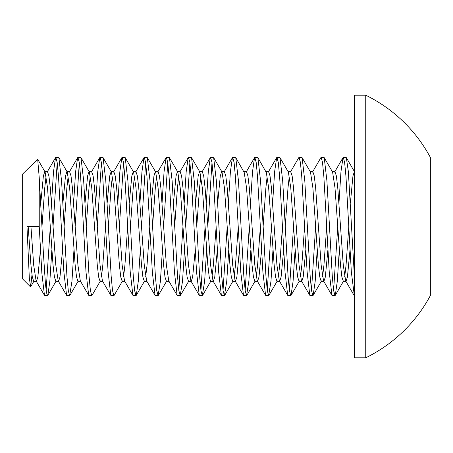 <?xml version="1.0" encoding="UTF-8"?>
<svg xmlns="http://www.w3.org/2000/svg" width="453" height="453" viewBox="0 0 453 453"><rect width="100%" height="100%" fill="white"/><g stroke="black" fill="none" stroke-linecap="round" stroke-linejoin="round"><path stroke-width="0.68" d="M30.94 226.5L33.709 265.209L36.098 280.911L36.472 281.239L37.854 277.072L40.442 249.852M28.177 226.5L30.94 265.209L32.322 277.072L33.709 281.239L36.472 281.239M41.999 226.5L44.762 187.791L45.946 177.151M40.787 203.154L43.38 175.928L44.762 171.761L47.525 171.761L48.907 175.928L50.289 187.791L55.821 265.209L58.211 280.911L58.584 281.239L59.966 277.072L62.554 249.852M44.762 171.761L45.136 172.089L47.525 187.791L53.052 265.209L54.439 277.072L55.821 281.239L58.584 281.239M64.111 226.5L66.874 187.791L68.058 177.151M62.905 203.148L65.492 175.928L66.874 171.761L69.637 171.761L71.019 175.928L72.401 187.791L77.933 265.209L80.323 280.911L88.697 295.345L91.749 295.599M66.874 171.761L67.248 172.089L69.637 187.791L75.17 265.209L76.551 277.072L77.933 281.239L80.696 281.239M86.223 226.5L88.986 187.791L90.17 177.151M85.017 203.148L87.605 175.928L88.986 171.761L91.749 171.761L93.131 175.928L94.513 187.791L100.045 265.209L102.435 280.911L110.809 295.345M88.986 171.761L89.36 172.089L91.749 187.791L97.282 265.209L98.663 277.072L100.045 281.239L102.627 281.239M101.427 277.072L102.808 265.209L105.572 226.5M108.335 226.5L111.098 187.791L112.282 177.151M107.129 203.148L109.717 175.928L111.098 171.761L113.862 171.761L115.243 175.928L116.631 187.791L122.157 265.209L124.547 280.911L132.922 295.345M111.098 171.761L111.472 172.089L113.862 187.791L119.394 265.209L120.775 277.072L122.157 281.239L124.739 281.239M123.539 277.072L124.92 265.209L127.684 226.5M130.447 226.5L133.21 187.791L134.394 177.151M135.974 171.761L137.361 175.928L138.743 187.791L144.269 265.209L146.659 280.911L147.032 281.239L144.269 281.239L142.888 277.072L141.506 265.209L135.974 187.791L133.584 172.089L133.21 171.761L135.974 171.761M129.241 203.148L131.829 175.928L133.21 171.761M145.651 277.072L147.032 265.209L149.796 226.5M152.559 226.5L155.322 187.791L156.511 177.151M158.091 171.761L159.473 175.928L160.855 187.791L166.381 265.209L168.771 280.911L169.145 281.239L166.381 281.239L165 277.072L163.618 265.209L158.091 187.791L155.696 172.089L155.322 171.761L158.091 171.761M151.353 203.148L153.941 175.928L155.322 171.761M174.671 226.5L177.434 187.791L178.624 177.151M173.465 203.148L176.053 175.928L177.434 171.761L180.203 171.761L181.585 175.928L182.967 187.791L188.493 265.209L190.883 280.911L191.257 281.239L192.638 277.072L195.232 249.852M177.434 171.761L177.808 172.089L180.203 187.791L185.73 265.209L187.112 277.072L188.493 281.239L191.257 281.239M196.783 226.5L199.552 187.791L200.736 177.151M195.577 203.148L198.171 175.928L199.552 171.761L202.315 171.761L203.697 175.928L205.079 187.791L210.605 265.209L213.001 280.911L213.369 281.239L214.75 277.072L217.344 249.852M199.552 171.761L199.92 172.089L202.315 187.791L207.842 265.209L209.224 277.072L210.605 281.239L213.369 281.239M211.987 277.072L213.369 265.209L216.132 226.5M217.689 203.148L220.283 175.928L221.664 171.761L224.428 171.761L225.809 175.928L227.191 187.791L232.717 265.209L235.113 280.911L235.481 281.239L236.862 277.072L239.456 249.852M221.664 171.761L222.032 172.089L224.428 187.791L229.954 265.209L231.336 277.072L232.717 281.239L235.481 281.239M234.099 277.072L235.481 265.209L238.244 226.5M235.775 157.655L243.776 171.761L246.54 171.761L247.921 175.928L249.303 187.791L254.829 265.209L257.225 280.911L257.593 281.239L258.974 277.072L261.568 249.852M244.144 172.089L246.54 187.791L252.066 265.209L253.448 277.072L254.829 281.239L257.593 281.239M256.211 277.072L257.593 265.209L260.362 226.5M263.125 226.5L265.888 187.791L267.072 177.151M257.887 157.655L265.888 171.761L268.652 171.761L270.033 175.928L271.415 187.791L276.942 265.209L279.337 280.911L279.705 281.239L281.092 277.072L283.68 249.852M266.262 172.089L268.652 187.791L274.178 265.209L275.56 277.072L276.942 281.239L279.705 281.239M278.323 277.072L279.705 265.209L282.474 226.5M285.237 226.5L288 187.791L289.184 177.151M288.182 171.761L290.764 171.761L292.145 175.928L293.527 187.791L299.054 265.209L301.449 280.911L301.823 281.239L303.204 277.072L305.792 249.852M295.084 249.852L293.08 281.256L291.058 295.345L290.769 295.599L289.427 290.662L288.074 276.472L282.695 180.928L279.999 157.655L288.374 172.089L290.764 187.791L296.29 265.209L297.672 277.072L299.054 281.239L301.823 281.239M300.435 277.072L301.823 265.209L304.586 226.5M310.294 171.761L312.876 171.761L314.257 175.928L315.639 187.791L321.166 265.209L323.561 280.911L323.935 281.239L325.316 277.072L327.904 249.852M317.196 249.852L315.197 281.256L313.17 295.345L312.881 295.599L311.539 290.673L310.192 276.5L304.807 180.945L302.111 157.655L310.486 172.089L312.876 187.791L318.402 265.209L319.784 277.072L321.166 281.239L323.935 281.239M322.553 277.072L323.935 265.209L326.698 226.5M332.225 171.761L334.988 171.761L336.369 175.928L337.751 187.791L343.283 265.209L345.673 280.911L346.047 281.239L347.428 277.072L350.016 249.846M339.308 249.852L337.309 281.256L335.282 295.345L334.999 295.599L333.651 290.684L332.304 276.517L326.919 180.957L324.223 157.655L332.598 172.089L334.988 187.791L340.514 265.209L341.896 277.072L343.283 281.239L346.047 281.239M344.665 277.072L346.047 265.209L348.81 226.5M350.362 203.148L352.955 175.928L354.337 171.761M338.963 203.148L340.962 171.744L342.989 157.655L343.272 157.401L344.614 162.321L345.967 176.494L351.347 272.021L354.337 295.599M354.337 275.362L348.368 171.744L346.347 157.672L343.283 157.401M312.502 172.089L320.877 157.655L321.16 157.401L322.502 162.304L323.85 176.472L329.24 272.038L331.93 295.345L334.988 295.599M333.606 290.339L337.751 226.5M324.223 157.655L323.94 157.401M298.759 157.661L299.059 157.401L300.401 162.378L301.749 176.574L307.123 271.97L309.812 295.328L312.876 295.599M311.494 290.339L315.639 226.5M302.111 157.655L301.828 157.401M272.627 203.148L274.62 171.732L276.653 157.655L276.953 157.401L278.295 162.446L279.643 176.721L285.022 272.174L287.706 295.345L290.764 295.599M289.382 290.339L293.527 226.5M279.999 157.655L276.942 157.401M250.509 203.148L252.508 171.732L254.535 157.655L254.841 157.401L256.183 162.434L257.531 176.704L262.91 272.168L265.594 295.345L268.652 295.599L267.31 290.65L265.962 276.466L260.583 181.002L257.893 157.667L254.829 157.401M267.27 290.339L271.415 226.5M272.972 249.852L270.973 281.2L268.652 295.599M228.397 203.148L230.396 171.732L232.423 157.655L232.723 157.401L234.071 162.423L235.413 176.681L240.792 272.151L243.482 295.345L246.54 295.599L245.198 290.633L243.85 276.438L238.471 180.968L235.781 157.667L232.717 157.401M245.158 290.339L249.303 226.5M250.86 249.852L248.861 281.205L246.534 295.599M206.285 203.148L208.284 171.744L210.305 157.655L210.605 157.401L211.953 162.406L213.295 176.647L218.674 272.128L221.364 295.345L224.428 295.599L223.086 290.628L221.738 276.415L216.358 180.945L213.669 157.661L210.605 157.401M223.046 290.339L227.191 226.5M228.748 249.852L226.749 281.217L224.428 295.599M211.987 162.661L207.842 226.5M184.173 203.148L186.172 171.761L188.193 157.661L188.493 157.401L189.835 162.389L191.183 176.613L196.562 272.089L199.246 295.339L202.315 295.599L200.968 290.616L199.626 276.398L194.246 180.923L191.557 157.661L188.493 157.401M200.934 290.339L205.079 226.5M206.636 249.852L204.637 281.234L202.315 295.599M189.875 162.661L185.73 226.5M162.061 203.148L164.054 171.783L166.081 157.661L166.381 157.401L167.723 162.378L169.071 176.585L174.45 272.06L177.134 295.339L180.203 295.599L178.856 290.6L177.514 276.364L172.134 180.883L169.445 157.655L166.381 157.401M178.822 290.339L182.967 226.5M184.518 249.852L182.525 281.251L180.203 295.599M167.763 162.661L163.618 226.5M139.949 203.148L141.948 171.789L143.969 157.667L144.269 157.401L145.611 162.367L146.959 176.568L152.338 272.043L155.028 295.333L158.091 295.599L156.738 290.583L155.396 276.324L150.017 180.849L147.327 157.655L144.269 157.401M162.406 249.852L160.407 281.268L158.086 295.599M145.651 162.661L141.506 226.5M117.837 203.148L119.835 171.8L121.857 157.667L122.157 157.401L123.493 162.355L124.847 176.54L130.226 272.01L132.91 295.333L135.974 295.599M140.294 249.852L138.295 281.268L136.274 295.345L135.968 295.599L134.626 290.566L133.278 276.302L127.899 180.838L125.215 157.655L122.157 157.401M123.539 162.661L119.394 226.5M95.725 203.148L97.723 171.812L99.739 157.672L100.039 157.401L101.381 162.338L102.729 176.5L108.108 271.959L110.798 295.328L113.862 295.599M122.531 280.911L114.156 295.345L113.856 295.599L112.514 290.56L111.166 276.285L105.787 180.826L103.103 157.655L100.045 157.401M101.427 162.661L97.282 226.5M73.612 203.148L75.611 171.744L77.639 157.655L77.927 157.401L79.269 162.327L80.617 176.506L86.002 272.06L88.697 295.345M100.413 280.911L92.044 295.345L91.744 295.599L90.402 290.571L89.054 276.302L83.675 180.838L80.985 157.655L77.933 157.401M79.315 162.661L75.17 226.5M51.5 203.148L53.499 171.744L55.526 157.655L55.81 157.401L57.152 162.316L58.505 176.483L63.89 272.049L66.585 295.345L69.637 295.599L68.307 290.696L66.953 276.528L61.568 180.962L58.873 157.655L55.821 157.401M73.958 249.852L71.959 281.256L69.649 295.599M57.203 162.661L53.052 226.5M365.741 95.209L365.741 357.791L354.337 357.791L354.337 95.209L365.741 95.209A146.121 146.121 0 0 1 430.35 157.401L430.35 295.599A146.121 146.121 0 0 1 365.741 357.791M30.476 286.84L22.65 279.02L22.65 173.98L37.673 159.224L39.235 177.638L39.235 226.5L26.97 226.5L29.349 278.459L30.685 286.76L31.982 274.863M51.846 249.852L49.853 281.2L47.825 295.328L47.531 295.599L46.5 292.655L45.442 284.003L43.386 253.006L39.235 177.638M39.235 226.5L41.852 273.142L44.462 295.333L47.525 295.599M46.144 290.339L50.289 226.5M430.35 226.5L430.35 185.039M323.935 157.401L321.166 157.401M301.823 157.401L299.054 157.401M30.685 286.755L34.077 280.911M37.673 159.224L45.136 172.089M47.82 295.345L56.189 280.911M69.932 295.345L78.301 280.911M58.873 157.655L67.248 172.089M80.985 157.655L89.36 172.089M103.097 157.655L111.472 172.089M136.268 295.345L144.643 280.911M125.215 157.655L133.584 172.089M158.38 295.345L166.755 280.911M147.327 157.655L155.696 172.089M180.492 295.345L188.867 280.911M169.439 157.655L177.808 172.089M202.604 295.345L210.979 280.911M191.551 157.655L199.92 172.089M224.716 295.345L233.091 280.911M213.663 157.655L222.032 172.089M246.828 295.345L255.203 280.911M268.94 295.345L277.315 280.911M291.058 295.345L299.427 280.911M313.17 295.345L321.539 280.911M335.282 295.345L343.651 280.911M346.335 157.655L354.337 171.449M36.098 280.911L44.473 295.345M47.152 172.089L55.526 157.655M58.211 280.911L66.585 295.345M69.269 172.089L77.639 157.655M91.381 172.089L99.751 157.655M113.493 172.089L121.863 157.655M135.606 172.089L143.975 157.655M146.659 280.911L155.034 295.345M157.718 172.089L166.087 157.655M168.771 280.911L177.146 295.345M179.83 172.089L188.199 157.655M190.883 280.911L199.258 295.345M201.942 172.089L210.317 157.655M213.001 280.911L221.37 295.345M224.054 172.089L232.423 157.655M235.113 280.911L243.482 295.345M246.166 172.089L254.541 157.655M257.225 280.911L265.594 295.345M268.278 172.089L276.653 157.655M279.337 280.911L287.706 295.345M290.39 172.089L298.765 157.655M301.449 280.911L309.818 295.345M323.561 280.911L331.93 295.345M334.614 172.089L342.989 157.655M345.673 280.911L354.048 295.345"/></g></svg>
